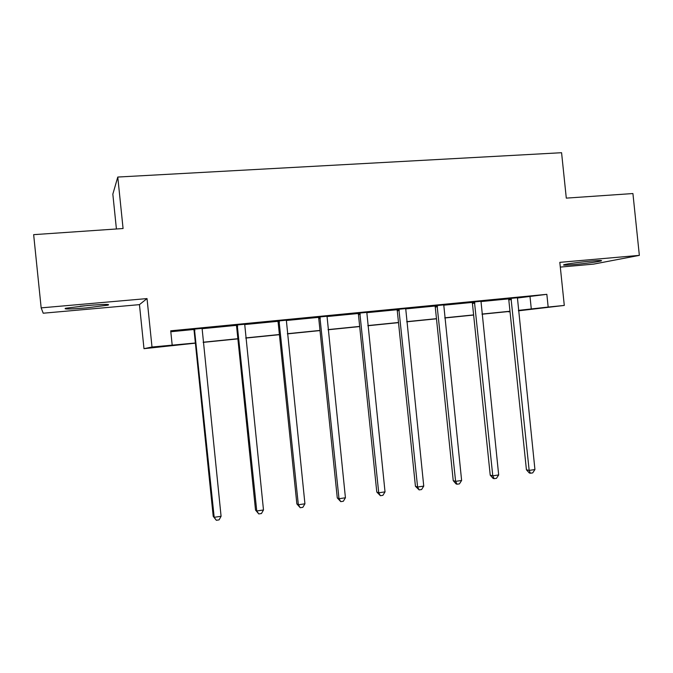 <?xml version="1.0" encoding="UTF-8"?>
<svg xmlns="http://www.w3.org/2000/svg" width="673" height="673" viewBox="0 0 673 673"><rect width="100%" height="100%" fill="white"/><g stroke="black" fill="none" stroke-linecap="round" stroke-linejoin="round"><path stroke-width="1.01" d="M86.447 307.889L108.033 305.147C110.683 304.07 103.802 304.196 87.406 305.508L65.601 308.259C63.136 309.344 70.085 309.218 86.447 307.889M573.463 264.632C583.811 263.732 598.499 261.772 601.115 260.931C602.806 260.316 599.685 260.35 591.769 261.015C581.262 261.923 566.473 263.9 563.966 264.725C562.283 265.347 565.455 265.313 573.463 264.632M195.389 343.163L143.988 348.681L152.005 347.016L195.372 343.003M116.412 228.98L112.837 194.152L117.775 177.049L123.075 228.526L33.65 234.658L41.162 307.872L43.215 313.214L139.454 304.633L143.988 348.681M560.306 267.088L593.578 264.119L639.35 255.37L559.818 262.352L564.294 305.433L518.471 310.825M510.025 311.683L508.595 311.826L510.016 311.649M117.775 177.049L561.576 152.712L566.296 198.123L632.923 193.546L639.35 255.37M517.293 298.038L546.846 294.328L170.715 330.813L172.17 344.98M170.807 331.739L193.74 329.501M201.942 328.71L236.257 325.37M244.551 324.563L277.806 321.332M286.185 320.516L318.413 317.378M326.885 316.554L358.12 313.517M366.667 312.684L396.961 309.74M405.567 308.907L434.943 306.047M443.625 305.206L472.118 302.429M480.859 301.58L508.494 298.896M517.369 297.744L508.359 298.619M480.934 301.285L471.983 302.152M443.7 304.903L434.808 305.761M405.651 308.596L396.818 309.454M366.751 312.381L357.977 313.231M326.969 316.243L318.27 317.092M286.277 320.197L277.655 321.038M244.644 324.243L236.097 325.076M202.035 328.382L193.58 329.206M139.454 304.633L147.025 298.585L41.162 307.872M147.025 298.585L152.005 347.016M546.846 294.328L548.167 307.056L564.294 305.433M518.454 310.64L523.83 309.992L518.437 310.531M509.991 311.389L482.011 314.215M473.632 315.057L444.794 317.976M436.474 318.809L406.744 321.812M398.509 322.645L367.853 325.74M359.693 326.565L328.079 329.762M320.003 330.578L287.396 333.867M279.404 334.674L245.771 338.073M237.88 338.872L203.17 342.372M518.429 310.388L548.167 307.056M203.153 342.221L237.863 338.712M245.754 337.913L279.388 334.523M287.379 333.715L319.986 330.426M328.062 329.61L359.676 326.413M367.837 325.589L398.492 322.493M406.728 321.669L436.457 318.666M444.777 317.824L473.615 314.914M482.003 314.064L509.974 311.246M530.03 296.801L531.308 309.092M511.446 299.502L508.796 299.889L526.421 469.779L529.171 470.402L511.009 298.223M534.934 469.544L532.713 472.892L530.408 473.237L529.171 470.402L534.934 469.544L517.402 297.601M508.796 299.889L508.292 298.484M530.408 473.237L529.306 472.976L526.421 469.779M80.087 306.215L93.505 305.012M474.886 303.069L472.429 303.439L490.222 475.163L492.787 475.819L474.44 301.773M498.676 474.945L496.472 478.318L494.125 478.671L492.787 475.819L498.676 474.945L480.968 301.134M472.429 303.439L471.916 302.017M494.125 478.671L493.09 478.402L490.222 475.163M437.526 306.711L435.263 307.065L453.232 480.657L455.604 481.355L437.063 305.399M461.619 480.463L459.44 483.87L457.043 484.224L455.604 481.355L461.619 480.463L443.743 304.751M435.263 307.065L434.741 305.626M457.043 484.224L456.084 483.937L453.232 480.657M399.333 310.438L397.28 310.775L415.434 486.276L417.596 487.016L398.862 309.109M423.746 486.099L421.592 489.54L419.136 489.902L417.596 487.016L423.746 486.099L405.693 308.453M397.28 310.775L396.742 309.319M419.136 489.902L415.434 486.276M360.282 314.241L358.448 314.56L376.787 492.022L378.739 492.804L359.811 312.903M385.023 491.87L382.903 495.336L380.388 495.707L378.739 492.804L385.023 491.87L366.793 312.23M358.448 314.56L357.91 313.088M380.388 495.707L376.787 492.022M320.356 318.136L318.75 318.43L337.274 497.894L338.999 498.727L319.868 316.781M345.426 497.768L343.331 501.259L340.765 501.646L338.999 498.727L345.426 497.768L327.011 316.091M318.75 318.43L318.194 316.949M340.765 501.646L337.274 497.894M279.505 322.123L278.142 322.392L296.86 503.9L298.349 504.775L279.017 320.752M304.928 503.799L302.858 507.324L300.234 507.72L298.349 504.775L304.928 503.799L286.319 320.045M278.142 322.392L277.579 320.895M300.234 507.72L296.86 503.9M237.712 326.195L236.602 326.447L255.521 510.041L256.758 510.975L237.216 324.815M263.488 509.974L261.452 513.533L258.769 513.936L256.758 510.975L263.488 509.974L244.686 324.083M236.602 326.447L236.021 324.924M258.769 513.936L255.521 510.041M194.943 330.367L194.093 330.594L213.215 516.334L214.191 517.31L194.43 328.971M221.081 516.284L219.078 519.876L216.327 520.288L214.191 517.31L221.081 516.284L202.077 328.222M194.093 330.594L193.504 329.055M216.327 520.288L213.215 516.334M511.186 298.576L508.536 298.972M474.616 302.135L472.16 302.514M437.248 305.769L434.985 306.131M399.047 309.479L397.003 309.824M359.996 313.281L358.162 313.601M320.062 317.16L318.455 317.463M279.211 321.13L277.848 321.416M237.418 325.194L236.299 325.454M194.64 329.358L193.79 329.593M601.115 260.931L601.073 260.51"/></g></svg>
